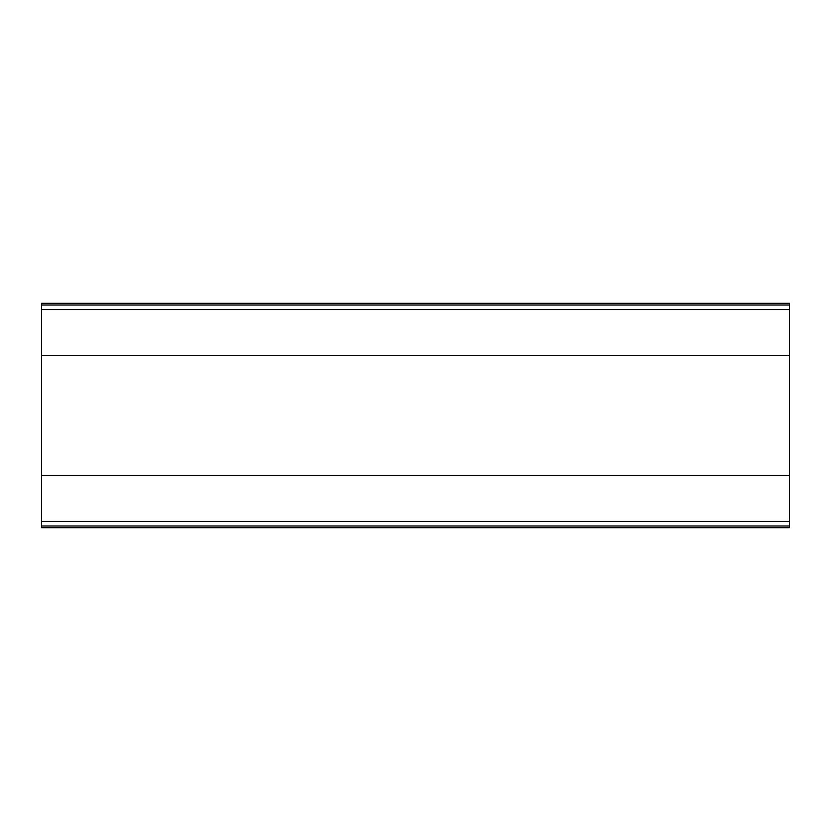 <?xml version="1.0" encoding="UTF-8"?>
<svg xmlns="http://www.w3.org/2000/svg" width="831" height="831" viewBox="0 0 831 831"><rect width="100%" height="100%" fill="white"/><g stroke="black" fill="none" stroke-linecap="round" stroke-linejoin="round"><path stroke-width="1.25" d="M789.45 525.981L789.45 355.512L41.55 355.512L41.55 527.685L789.45 527.685L789.45 525.981L41.55 525.981M41.55 305.019L41.55 303.315L789.45 303.315L789.45 305.019L41.55 305.019L41.55 355.512M41.55 309.548L789.45 309.548L789.45 305.019M789.45 309.548L789.45 355.512M789.45 475.488L41.55 475.488M789.45 521.452L41.55 521.452"/></g></svg>
